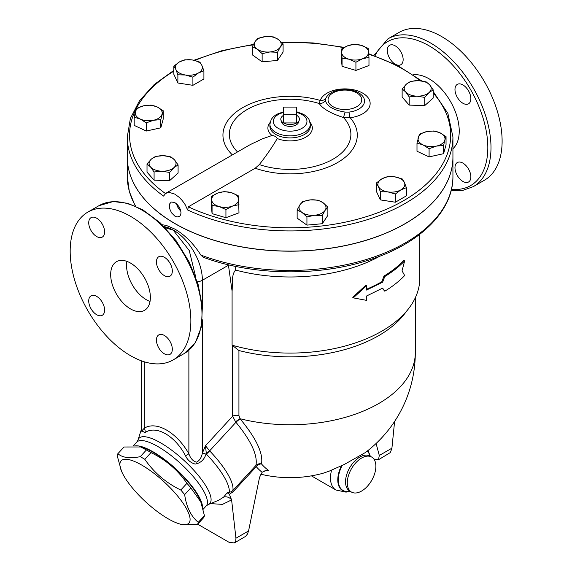 <?xml version="1.0" encoding="UTF-8"?>
<svg xmlns="http://www.w3.org/2000/svg" width="572" height="572" viewBox="0 0 572 572"><rect width="100%" height="100%" fill="white"/><g stroke="black" fill="none" stroke-linecap="round" stroke-linejoin="round"><path stroke-width="0.86" d="M173.852 70.37L154.161 84.577L139.475 100.801L130.38 118.468L127.299 136.93A162.82 94.001 0 0 0 163.578 196.082L165.68 193.365L169.162 192.356L174.696 194.065L179.072 197.233L182.361 200.679L185.099 204.554L187.659 209.981L188.36 206.807L255.198 168.218A67.167 38.782 0 0 0 335.621 163.621A67.167 38.782 0 0 0 350.164 117.718A25.247 14.579 0 0 0 370.084 102.445A25.247 14.579 0 0 0 346.668 88.925A25.247 14.579 0 0 0 320.213 100.422L319.212 103.532C322.572 108.666 330.659 113.335 343.472 117.539L345.102 112.091C333.805 110.26 327.241 106.471 325.418 100.729A6.735 6.156 -24.6 0 1 319.212 103.532A60.775 35.085 180 0 0 246.625 109.831A60.775 35.085 180 0 0 237.487 151.88M406.377 187.68L406.377 195.867L395.374 202.216L380.344 199.893L376.319 191.22L376.319 183.033L381.824 178.872L387.323 176.676L394.837 176.855L402.352 179L404.361 182.361L406.377 187.68L400.879 189.875A13.478 7.779 0 0 0 404.361 182.361A13.478 7.779 0 0 0 394.837 176.855A13.478 7.779 0 0 0 381.824 178.872A13.478 7.779 0 0 0 378.335 186.386A13.478 7.779 0 0 0 387.859 191.885A13.478 7.779 0 0 0 400.879 189.875L395.374 194.03L387.859 191.885L380.344 191.706L378.335 186.386L376.319 183.033M327.878 207.143L325.089 210.353A13.478 7.779 -0 0 0 322.98 202.667L327.878 207.143L327.878 215.329L322.301 223.716L306.935 225.118L297.147 218.139L297.147 209.953L299.935 204.776A13.478 7.779 -0 0 0 302.037 212.462A13.478 7.779 -0 0 0 314.621 215.251A13.478 7.779 -0 0 0 325.089 210.353L322.301 215.53L314.621 215.251L306.935 216.931L302.037 212.462L297.147 209.953M238.982 204.633L232.461 206.099A13.478 7.779 -0 0 0 238.574 199.163L238.982 212.82L225.933 217.71L212.069 213.635L211.254 204.662L211.254 196.475L217.782 193.05A13.478 7.779 -0 0 0 211.661 199.978A13.478 7.779 -0 0 0 219.005 206.506A13.478 7.779 -0 0 0 232.461 206.099L225.933 209.524L219.005 206.506L212.069 205.448L211.254 196.475M178.092 164.9L173.852 167.689L169.619 172.437L161.847 171.221A13.478 7.779 0 0 0 173.852 167.689A13.478 7.779 0 0 0 174.56 159.917L178.092 164.9L178.092 173.087L169.619 180.623L154.082 180.151L147.018 172.151L147.018 163.964L151.251 159.216A13.478 7.779 0 0 0 150.55 166.981A13.478 7.779 0 0 0 161.847 171.221L154.082 171.965L150.55 166.981L147.018 163.964M163.234 110.761L160.803 119.634L153.539 120.256L146.275 122.851L140.233 119.04A13.478 7.779 0 0 0 153.539 120.256A13.478 7.779 0 0 0 162.019 114.214A13.478 7.779 0 0 0 157.193 106.95A13.478 7.779 0 0 0 143.879 105.734A13.478 7.779 0 0 0 135.4 111.776L136.622 108.322L143.879 105.734L151.144 105.105L157.193 106.95L163.234 110.761L163.234 118.947L160.803 127.821L146.275 131.038L134.184 125.382L134.184 117.196L135.4 111.776A13.478 7.779 0 0 0 140.233 119.04L134.184 117.196M203.911 70.785L198.412 72.98L192.907 77.141L185.392 74.996L177.878 74.81L175.869 69.491A13.478 7.779 0 0 0 185.392 74.996A13.478 7.779 0 0 0 198.412 72.98A13.478 7.779 0 0 0 201.895 65.465A13.478 7.779 0 0 0 192.371 59.967A13.478 7.779 0 0 0 179.351 61.976L184.856 59.788L192.371 59.967L199.885 62.112L201.895 65.465L203.911 70.785L203.911 78.972L192.907 85.321L177.878 82.997L173.852 74.324L173.852 66.138L179.351 61.976A13.478 7.779 0 0 0 175.869 69.491L173.852 66.138M283.09 43.865L280.301 47.076A13.478 7.779 0 0 0 278.192 39.389A13.478 7.779 0 0 0 265.608 36.601L273.294 36.887L278.192 39.389L283.09 43.865L283.09 52.052L277.513 60.439L262.14 61.84L252.352 54.862L252.352 46.675L255.141 41.499L257.929 38.288L265.608 36.601A13.478 7.779 0 0 0 255.141 41.499A13.478 7.779 0 0 0 257.25 49.185L252.352 46.675M368.976 57.336L362.448 58.802A13.478 7.779 0 0 0 368.568 51.873A13.478 7.779 0 0 0 361.232 45.345L368.161 48.37L368.976 57.336L368.976 65.523L355.927 70.42L342.063 66.338L341.248 57.372L341.248 49.185L347.776 45.753L354.297 44.287L361.232 45.345A13.478 7.779 0 0 0 347.776 45.753A13.478 7.779 0 0 0 341.656 52.688L341.248 49.185M433.218 89.854L428.979 92.635A13.478 7.779 0 0 0 429.686 84.87L433.218 89.854L433.218 98.041L424.739 105.57L409.202 105.105L402.137 97.097L402.137 88.91L406.377 84.163L410.617 81.381L418.382 80.631L426.154 81.853L429.686 84.87A13.478 7.779 0 0 0 418.382 80.631A13.478 7.779 0 0 0 406.377 84.163A13.478 7.779 0 0 0 405.67 91.935L402.137 88.91M446.046 136.622L446.046 144.809L443.607 153.675L429.086 156.9L416.995 151.244L416.995 143.057L419.426 134.184L426.691 131.596L433.955 130.967L439.997 132.811L446.046 136.622L444.83 140.076A13.478 7.779 0 0 0 439.997 132.811A13.478 7.779 0 0 0 426.691 131.596A13.478 7.779 0 0 0 418.211 137.637A13.478 7.779 0 0 0 423.037 144.902A13.478 7.779 0 0 0 436.35 146.117A13.478 7.779 0 0 0 444.83 140.076L443.607 145.495L436.35 146.117L429.086 148.713L423.037 144.902L416.995 143.057M228.392 264.786L232.089 291.162C232.647 284.284 231.245 274.531 235.621 270.063A129.694 74.875 0 0 0 379.98 256.099M232.089 291.162L232.089 345.173A129.694 74.875 0 0 0 408.508 308.78A129.694 74.875 0 0 0 419.805 278.214L419.805 234.284M353.289 297.869L352.752 297.304L365.887 285.171L366.545 285.7L353.289 297.869L366.545 300.364L366.545 296.01L382.618 288.124L384.784 291.191C392.578 286.472 399.199 281.26 404.661 275.547L402.044 270.828L404.661 260.875C399.199 266.588 392.578 271.8 384.784 276.526L382.618 282.16L366.545 290.054L366.545 285.7M366.545 289.253A129.694 74.875 0 0 0 381.824 281.703L383.969 276.076A129.694 74.875 0 0 0 403.682 260.567L404.661 260.875M384.784 291.191L382.282 288.317M296.704 107.086L283.526 107.086L283.526 114.693L296.704 114.693L296.704 107.086M296.704 115.337A9.316 5.384 180 0 1 299.263 120.163A9.316 5.384 180 0 1 296.704 122.944L296.704 114.693M299.263 120.163L298.527 122.372A8.566 4.948 180 0 1 290.118 126.383A8.566 4.948 180 0 1 281.703 122.372L280.966 120.163A9.316 5.384 180 0 0 283.526 122.944A9.316 5.384 180 0 0 296.704 122.944L283.526 122.944L283.526 114.693M280.966 120.163A9.316 5.384 180 0 1 283.526 115.337M202.559 506.956A47.161 13.928 -137.4 0 0 174.467 467.646A47.161 13.928 -137.4 0 0 134.506 445.981M140.841 446.975L142.928 447.64A46.039 13.599 42.6 0 1 200.15 500.307L200.808 501.901L190.833 487.902A53.339 15.751 -137.4 0 0 186.951 483.319C177.778 470.02 165.787 459.781 150.979 452.602A53.339 15.751 -137.4 0 0 146.411 449.964L140.841 446.975L124.031 446.997L117.861 453.703C122.501 457.75 129.958 458.744 140.24 456.671A53.339 15.751 42.6 0 1 144.809 459.309C153.982 472.608 165.973 482.847 180.781 490.025A53.339 15.751 42.6 0 1 184.663 494.608C186.372 506.914 190.905 516.166 198.255 522.35A53.339 15.751 42.6 0 1 197.562 524.288L180.759 524.309L178.664 523.645A46.039 13.599 -137.4 0 0 184.091 504.754A46.039 13.599 -137.4 0 0 139.825 464.014A46.039 13.599 -137.4 0 0 121.45 470.985A46.039 13.599 -137.4 0 0 168.118 518.768A46.039 13.599 -137.4 0 0 178.664 523.645M197.562 524.288L203.739 517.588A53.339 15.751 -137.4 0 0 204.426 515.644L200.808 501.901M121.45 470.985L117.174 455.641A53.339 15.751 42.6 0 1 117.861 453.703M146.411 449.964L140.24 456.671M150.979 452.602L144.809 459.309M186.951 483.319L180.781 490.025M190.833 487.902L184.663 494.608M204.426 515.644L198.255 522.35M263.999 470.985A109.166 77.191 -105 0 0 268.854 470.613L266.123 470.463L262.112 472.279L259.552 477.305L248.57 530.945L235.943 538.238L231.603 499.899L229.358 494.272L227.177 492.764L223.58 497.154L218.654 500.25L208.151 504.583A48.112 14.207 -137.4 0 0 184.012 460.424A48.112 14.207 -137.4 0 0 138.002 440.025L141.527 428.943M227.177 492.764L231.138 491.806L232.861 490.519A5.613 1.659 -137.4 0 0 233.154 491.741L256.249 466.659A5.613 1.659 42.6 0 1 255.949 465.429L232.861 490.519A57.264 16.91 -137.4 0 0 209.638 450.858L205.491 445.738L206.37 454.111A56.313 16.631 42.6 0 1 229.329 492.142M141.527 430.809L145.045 432.582C156.177 424.889 175.011 435.685 185.507 455.77C187.502 460.052 190.719 462.819 195.152 464.071C200.543 463.113 204.161 459.802 206.006 454.154L206.142 453.861A11.225 2.309 139 0 0 209.552 450.757M235.943 538.238L235.714 541.176L234.305 542.978L228.979 542.256L197.669 524.181M234.305 542.978L245.517 536.422L247.426 534.119L248.57 530.945M376.09 443.493L379.3 455.469L378.478 459.745L390.19 452.652L391.863 448.72L394.608 421.442M378.478 459.745L373.859 459.037M260.739 474.181A125.204 125.204 0 0 0 322.83 473.323L328.914 471.271L344.423 464.385L365.293 452.588A125.204 125.204 0 0 0 415.315 352.474A125.204 72.286 0 0 1 240.018 418.718L238.932 415.551A5.613 3.239 -0 0 0 232.661 416.223L235.593 421.857A5.613 1.266 -37.8 0 1 240.018 418.718L240.183 418.926C256.249 438.374 263.356 453.382 261.497 463.949A113.084 65.287 120 0 0 268.854 470.613M240.183 418.926A5.613 1.065 -40.5 0 0 235.957 422.272C251.151 440.883 257.815 455.269 255.949 465.429A5.613 5.162 15.4 0 1 261.497 463.949A5.613 4.49 -40.7 0 0 256.249 466.659A118.154 68.218 120 0 0 262.112 472.279M383.969 276.076L384.784 276.526M381.824 281.703L382.618 282.16M452.931 157.143A162.82 94.001 180 0 1 452.931 157.193L452.931 176.441C453.374 211.712 418.64 244.845 367.024 260.618C316.573 276.726 251.53 275.382 203.174 257.207L200.815 255.04C193.622 243.679 185.013 235.049 174.989 229.157L166.195 225.375L162.219 224.76M424.739 97.39L416.974 96.167A13.478 7.779 0 0 0 428.979 92.635L424.739 97.39L424.739 105.57M409.202 96.918L405.67 91.935A13.478 7.779 0 0 0 416.974 96.167L409.202 96.918L409.202 105.105M348.991 59.209L342.063 58.151L341.656 52.688A13.478 7.779 0 0 0 348.991 59.209A13.478 7.779 0 0 0 362.448 58.802L355.927 62.234L348.991 59.209M269.827 51.973L262.14 53.654L257.25 49.185A13.478 7.779 0 0 0 269.827 51.973A13.478 7.779 0 0 0 280.301 47.076L277.513 52.252L269.827 51.973M155.491 156.428L163.256 155.684A13.478 7.779 0 0 0 151.251 159.216L155.491 156.428M171.028 156.9L174.56 159.917A13.478 7.779 0 0 0 163.256 155.684L171.028 156.9M231.238 192.642L238.167 195.667L238.574 199.163A13.478 7.779 -0 0 0 231.238 192.642A13.478 7.779 -0 0 0 217.782 193.05L224.303 191.584L231.238 192.642M310.403 199.878L318.089 200.164L322.98 202.667A13.478 7.779 -0 0 0 310.403 199.878A13.478 7.779 -0 0 0 299.935 204.776L302.717 201.566L310.403 199.878M342.063 66.338L342.063 58.151M355.927 70.42L355.927 62.234M262.14 61.84L262.14 53.654M277.513 60.439L277.513 52.252M192.907 85.321L192.907 77.141M177.878 82.997L177.878 74.81M160.803 127.821L160.803 119.634M146.275 131.038L146.275 122.851M169.619 180.623L169.619 172.437M154.082 180.151L154.082 171.965M225.933 217.71L225.933 209.524M322.301 223.716L322.301 215.53M443.607 153.675L443.607 145.495M429.086 156.9L429.086 148.713M212.069 213.635L212.069 205.448M306.935 225.118L306.935 216.931M395.374 202.216L395.374 194.03M380.344 199.893L380.344 191.706M452.931 157.193A162.82 94.001 180 0 1 352.423 244.037A162.82 94.001 180 0 1 174.989 223.659A162.82 94.001 180 0 1 127.299 157.193A162.82 94.001 180 0 1 127.299 157.143M325.418 100.729L325.69 98.656A6.735 5.377 20.3 0 1 320.213 100.422A67.167 38.782 0 0 0 240.984 108.651A67.167 38.782 0 0 0 232.325 154.862M325.69 98.656A19.641 11.34 180 0 1 327.592 95.66C334.827 87.437 354.976 87.444 362.212 95.66A19.641 11.34 180 0 1 348.999 112.112A6.735 1.144 -97 0 0 350.164 117.718L343.472 117.539A60.775 35.085 180 0 1 332.396 159.538A60.775 35.085 180 0 1 259.33 164.586L255.198 168.218M348.999 112.112L345.102 112.091M166.137 193.071L250.193 144.637L262.362 138.846L272 135.5C274.403 135.678 276.154 136.694 277.241 138.524C272.622 146.511 266.652 155.198 259.33 164.586M180.781 210.803A7.801 4.504 60 0 1 176.748 203.975M174.989 216.23L171.55 212.855L169.655 208.701L169.562 203.989L171.278 202.038L174.632 202.467L176.82 204.04L179.136 206.885L180.58 210.046L181.002 212.82L180.68 214.75L179.765 216.187L177.177 216.988L174.989 216.23M176.598 203.839A7.994 4.619 -120 0 0 180.823 211.011M187.659 209.981A162.82 94.001 0 0 0 360.217 221.772A162.82 94.001 0 0 0 452.931 136.93L452.931 157.1A162.82 94.001 180 0 1 352.423 243.944A162.82 94.001 180 0 1 174.989 223.566A162.82 94.001 180 0 1 163.578 216.252A162.82 94.001 180 0 1 127.299 157.1L127.299 136.93M361.575 491.062A20.213 11.669 -60 0 1 351.465 492.063A20.213 11.669 -60 0 1 348.369 475.868A20.213 11.669 -60 0 1 361.575 458.058A20.213 11.669 -60 0 1 371.678 457.057A20.213 11.669 -60 0 1 374.782 473.251A20.213 11.669 -60 0 1 361.575 491.062M202.381 306.885L202.381 280.273L228.464 265.215A5.613 3.682 172.1 0 1 228.907 264.907M235.621 270.063L235.106 266.287M235.593 421.857L235.957 422.272L209.638 450.858A11.225 2.317 136.4 0 1 206.37 454.111M232.089 345.173L238.932 350.529A125.204 72.286 0 0 0 404.404 314.071L408.508 308.78M206.006 454.154A5.613 1.03 22.4 0 0 202.381 453.103C201.437 457.743 199.464 460.76 196.461 462.147C193.021 461.204 190.497 458.429 188.882 453.81C176.784 432.282 156.285 420.534 144.258 428.228A5.613 4.583 -120.4 0 1 145.045 432.582M185.507 455.77L188.882 453.81L188.882 350.25M144.258 361.783L144.258 428.228L141.534 431.188M164.064 226.591A40.984 23.659 -120 0 1 173.237 230.166L165.129 227.685M195.767 277.306L189.26 250.557L173.237 230.166M441.77 36.629A85.335 49.271 60 0 1 497.518 111.826A85.335 49.271 60 0 1 484.434 180.216L473.323 186.629A85.335 49.271 -120 0 0 486.4 118.247A85.335 49.271 -120 0 0 430.652 43.043A85.335 49.271 -120 0 0 387.98 38.817L399.099 32.404A85.335 49.271 60 0 1 441.77 36.629M413.413 74.818A42.671 24.632 60 0 1 429.064 78.8A42.671 24.632 60 0 1 456.149 113.928A42.671 24.632 60 0 1 452.931 148.734M454.976 167.696A11.225 6.485 60 0 1 457.307 162.555A11.225 6.485 60 0 1 468.532 169.04A11.225 6.485 60 0 1 468.532 182.003A11.225 6.485 60 0 1 459.881 178.993A11.225 6.485 60 0 1 454.976 167.696M403.146 59.588A11.225 6.485 60 0 1 400.822 64.729A11.225 6.485 60 0 1 389.596 58.244A11.225 6.485 60 0 1 389.596 45.281A11.225 6.485 60 0 1 398.248 48.291A11.225 6.485 60 0 1 403.146 59.588M462.92 103.26A11.225 6.485 60 0 1 455.584 93.372A11.225 6.485 60 0 1 457.307 84.37A11.225 6.485 60 0 1 468.532 90.855A11.225 6.485 60 0 1 468.532 103.818A11.225 6.485 60 0 1 462.92 103.26M126.891 261.368A28.071 16.209 -120 0 0 146.403 299.757A28.071 16.209 -120 0 0 150.036 301.465M130.523 308.923A28.071 16.209 60 0 1 112.183 284.184A28.071 16.209 60 0 1 116.488 261.69A28.071 16.209 60 0 1 144.559 277.899A28.071 16.209 60 0 1 144.559 310.317A28.071 16.209 60 0 1 130.523 308.923M88.731 222.78A11.225 6.485 60 0 1 91.055 217.639A11.225 6.485 60 0 1 99.707 220.649A11.225 6.485 60 0 1 104.612 231.946A11.225 6.485 60 0 1 102.281 237.087A11.225 6.485 60 0 1 93.629 234.084A11.225 6.485 60 0 1 88.731 222.78M96.668 314.714A11.225 6.485 60 0 1 89.332 304.826A11.225 6.485 60 0 1 91.055 295.824A11.225 6.485 60 0 1 96.668 296.382A11.225 6.485 60 0 1 104.004 306.277A11.225 6.485 60 0 1 102.281 315.272A11.225 6.485 60 0 1 96.668 314.714M172.315 349.227A11.225 6.485 60 0 1 169.991 354.368A11.225 6.485 60 0 1 161.34 351.358A11.225 6.485 60 0 1 156.435 340.054A11.225 6.485 60 0 1 158.766 334.913A11.225 6.485 60 0 1 167.417 337.923A11.225 6.485 60 0 1 172.315 349.227M164.379 257.286A11.225 6.485 60 0 1 171.714 267.181A11.225 6.485 60 0 1 169.991 276.183A11.225 6.485 60 0 1 164.379 275.625A11.225 6.485 60 0 1 157.043 265.73A11.225 6.485 60 0 1 158.766 256.735A11.225 6.485 60 0 1 164.379 257.286M130.523 216.323A85.335 49.271 60 0 1 186.272 291.527A85.335 49.271 60 0 1 173.194 359.91A85.335 49.271 60 0 1 87.852 310.639A85.335 49.271 60 0 1 87.852 212.098A85.335 49.271 60 0 1 130.523 216.323M165.458 193.529A160.568 92.707 180 0 1 173.852 71.15M194.859 60.468A160.568 92.707 180 0 1 253.217 44.873M281.796 42.514A160.568 92.707 180 0 1 343.672 47.698M368.761 54.269A160.568 92.707 180 0 1 420.198 80.745M433.218 93.043A160.568 92.707 180 0 1 390.783 207.314A160.568 92.707 180 0 1 188.36 206.807M210.496 503.617L222.479 504.375L231.603 499.899A7.129 6.149 47 0 0 223.58 497.154M229.358 494.272L233.154 491.741M391.927 448.176L379.3 455.469M197.297 281.803A9.545 5.513 180 0 0 202.381 280.273A40.984 23.659 -120 0 0 173.402 230.08M277.241 138.524A22.222 12.827 0 0 0 304.411 137.888A22.222 12.827 0 0 0 310.174 122.544M270.055 122.544A22.222 12.827 0 0 0 272 135.5M332.99 106.671A16.845 9.724 180 0 1 328.428 97.769A16.845 9.724 180 0 1 351.487 90.848A16.845 9.724 180 0 1 358.866 105.234A16.845 9.724 180 0 1 332.99 106.671M310.324 124.181L310.324 126.24A20.213 11.669 180 0 1 299.399 136.608A20.213 11.669 180 0 1 278.428 135.764A20.213 11.669 180 0 1 275.826 134.492A20.213 11.669 180 0 1 269.905 126.24L269.905 124.181A20.213 11.669 0 0 0 275.826 132.432A20.213 11.669 0 0 0 297.848 134.963A20.213 11.669 0 0 0 310.324 124.181L308.987 119.384L306.921 116.781L303.553 114.3L296.704 111.776M296.704 112.484A16.845 9.724 180 0 1 304.075 126.877A16.845 9.724 180 0 1 278.207 128.307A16.845 9.724 180 0 1 283.526 112.484M367.288 451.065A23.366 13.492 -60 0 1 370.27 456.241M350.078 491.248A23.366 13.492 -60 0 1 341.463 465.772M331.581 470.155A26.205 15.129 120 0 0 335.921 490.011L311.397 475.854M342.149 465.458A23.052 13.306 120 0 0 350 491.205M370.206 456.199A23.052 13.306 120 0 0 367.074 451.229M350.636 491.491A20.213 11.669 -60 0 1 349.728 491.055A20.213 11.669 -60 0 1 346.625 474.86A20.213 11.669 -60 0 1 359.831 457.049A20.213 11.669 -60 0 1 369.941 456.048L369.855 456.006M452.931 176.441A162.82 94.001 180 0 1 367.474 259.159A162.82 94.001 180 0 1 200.815 255.04M135.657 206.177A162.82 94.001 180 0 1 127.299 176.441L129.301 191.441L135.228 205.992M238.932 415.551L238.932 350.529M232.661 345.931L232.661 416.223L205.491 445.738L202.381 453.103L202.381 319.834M138.002 440.025L136.758 442.127A47.161 13.928 42.6 0 1 180.895 463.813A47.161 13.928 42.6 0 1 206.156 505.998L203.167 509.252M375.003 55.856A83.09 47.976 60 0 1 429.064 45.796A83.09 47.976 60 0 1 486.701 133.734A83.09 47.976 60 0 1 451.465 189.296M141.641 209.91A85.335 49.271 60 0 1 197.39 285.106A85.335 49.271 60 0 1 184.306 353.489L195.288 342.792L201.43 326.734L202.374 306.785L198.148 284.57L189.153 261.933L176.147 240.769L160.246 222.88L142.764 209.795L127.635 203.274L113.249 201.544L98.97 205.677A85.335 49.271 60 0 1 141.641 209.91M452.931 136.93L447.897 113.428L433.218 91.527M421.728 80.924L397.776 65.623L368.726 53.732M344.272 47.362L313.277 42.936L281.395 42.113M253.46 44.401L222.308 50.572L193.929 60.253M283.526 111.776L276.598 114.35L273.344 116.745L271.25 119.376L269.905 124.181M368.046 450.464L370.327 456.277M350.143 491.276L346.024 492.134L335.921 490.011M351.465 492.063L349.649 491.012M369.941 456.048L371.678 457.057M415.315 352.474L415.315 297.747M208.151 504.583L206.156 505.998M136.758 442.127L133.212 445.974M141.527 431.095L141.527 360.868M127.299 157.193L127.299 176.441M173.194 359.91L184.306 353.489M87.852 212.098L98.97 205.677M387.98 38.817L373.902 55.463M451.194 190.419L462.948 190.326L473.323 186.629"/></g></svg>
